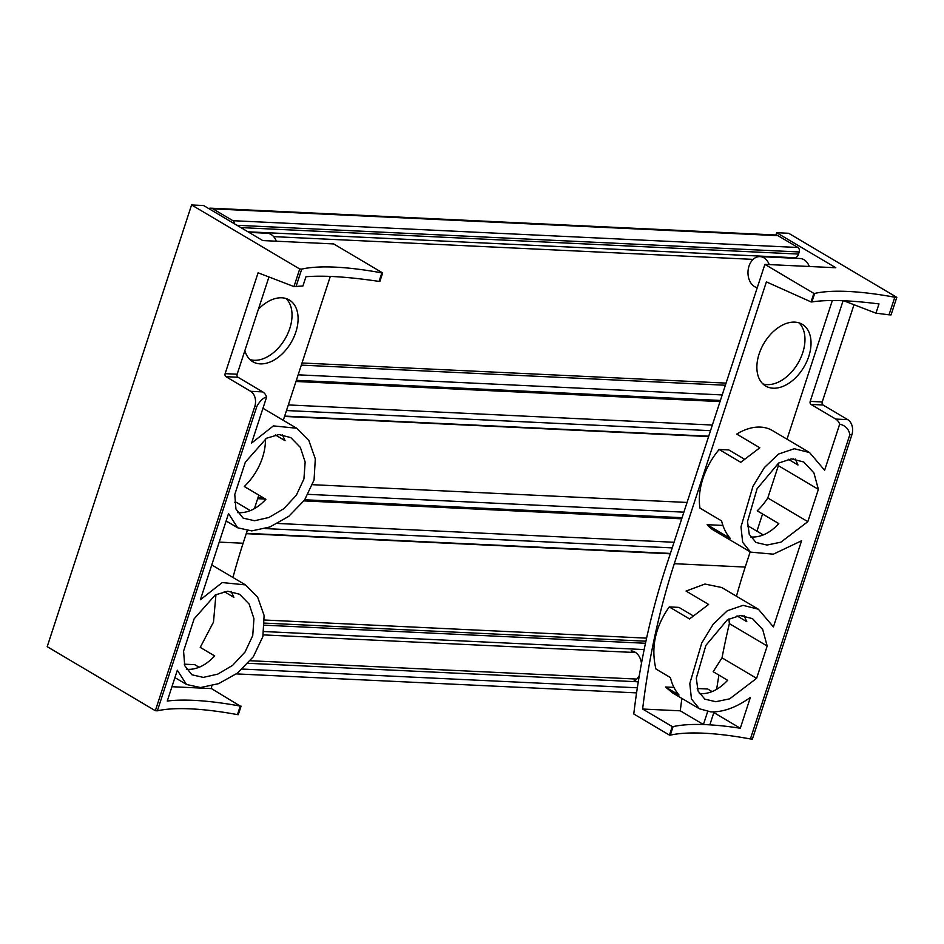 <?xml version="1.0" encoding="UTF-8"?>
<svg xmlns="http://www.w3.org/2000/svg" width="944" height="944" viewBox="0 0 944 944"><rect width="100%" height="100%" fill="white"/><g stroke="black" fill="none" stroke-linecap="round" stroke-linejoin="round"><path stroke-width="1.42" d="M250.29 660.741L636.775 679.078M208.695 208.541A8.673 6.254 92.7 0 1 210.713 208.176L775.744 234.985A8.673 6.254 92.7 0 1 777.939 235.658L797.94 247.493A3.469 2.502 92.7 0 1 799.19 251.965L798.541 254.066A5.782 4.165 92.7 0 1 794.435 257.724L247.989 231.811M210.713 208.176A8.673 6.254 92.7 0 1 212.919 208.86L232.908 220.695A3.469 2.502 92.7 0 1 234.372 223.74M295.979 381.482L720.024 401.589M288.309 404.929L712.366 425.036M257.665 498.703L265.547 499.081M303.944 500.898L681.71 518.822M277.619 523.46L674.051 542.269M263.282 634.887L635.713 652.552M211.763 685.875A578.566 416.882 92.7 0 0 211.444 688.589L240.248 706.1A173.566 42.94 -161.9 0 0 167.253 701.062L177.33 670.228L186.475 684.459L200.529 687.551L218.619 683.657L237.475 673.084L253.322 656.753L262.869 636.61L264.108 615.512L257.653 597.174L245.452 584.902L222.206 582.554L200.376 599.747L228.542 513.571L237.676 527.802L251.729 530.894L269.831 527L288.675 516.427L304.534 500.096L314.069 479.953L315.308 458.855L308.853 440.518L296.652 428.246L273.406 425.897L251.576 443.09L266.656 396.964C263.057 397.872 259.777 401.07 256.803 406.569L157.365 710.82L155.335 710.726L47.2 646.675L191.585 204.954L299.72 268.993L293.973 286.587L258.09 272.804L225.132 373.647A2.313 1.664 92.7 0 0 225.958 376.68L250.679 391.323A11.576 8.343 92.7 0 1 254.786 406.475L155.335 710.726M234.631 502.267L236.401 502.35L250.361 510.621M265.417 438.889A46.811 30.314 120.6 0 1 244.284 486.49L265.901 499.293C256.839 508.934 247.399 513.383 237.581 512.627M275.388 434.948L285.064 440.683L282.362 434.7M245.334 462.171L266.515 438.24L278.999 434.559L290.787 437.603L300.345 447.397L305.148 462.029L303.933 478.938L296.322 495.246L283.837 508.686L268.946 517.477L254.538 520.734L243.127 518.126L235.941 509.028L234.773 494.491L245.334 462.171M184.292 664.175L194.771 664.67L199.149 667.278M215.952 594.543L213.486 622.108L200.234 647.383L214.701 655.95C205.639 665.591 196.187 670.039 186.381 669.284M224.188 591.605L233.852 597.34L231.162 591.357M194.134 618.827L215.315 594.897L227.799 591.215L239.587 594.26L249.145 604.054L253.948 618.686L252.732 635.595L245.11 651.903L232.637 665.343L217.745 674.134L203.338 677.391L191.915 674.783L184.741 665.685L183.573 651.148L194.134 618.827M191.585 204.954L203.597 205.521L262.762 240.567L333.692 243.93L382.662 272.934L381.848 272.899L379.063 281.418C348.159 276.816 323.792 275.259 305.95 276.745L302.93 285.973L293.973 286.587M382.662 272.934L379.877 281.454L379.063 281.418M299.72 268.993L301.738 269.099L295.991 286.681M240.248 706.1L237.463 714.62A173.566 42.94 18.1 0 0 157.365 710.82M241.074 706.136L238.289 714.667L237.463 714.62M268.946 276.97L237.156 374.213L225.132 373.647M266.656 396.964A11.576 8.343 92.7 0 0 262.703 391.89L237.971 377.246A2.313 1.664 92.7 0 1 237.156 374.213M258.396 309.254A35.872 23.234 -59.4 0 1 281.819 297.797A35.872 23.234 -59.4 0 1 289.301 299.968A35.872 23.234 -59.4 0 1 293.749 337.433A35.872 23.234 -59.4 0 1 260.225 363.877A35.872 23.234 -59.4 0 1 252.744 361.705A35.872 23.234 -59.4 0 1 244.885 350.578M330.317 276.403L283.283 420.316M258.833 495.104L254.408 508.651M247.198 530.717L243.104 543.248L219.209 542.116M232.944 577.48A578.566 416.882 92.7 0 1 243.104 543.248M211.444 688.589L171.95 686.713M249.912 359.546A35.872 23.234 120.6 0 0 254.148 360.278A35.872 23.234 120.6 0 0 286.492 336.288A35.872 23.234 120.6 0 0 286.056 298.528M301.738 269.099A173.566 42.94 -161.9 0 1 381.848 272.899M248.933 232.377L267.093 233.239A15.623 11.257 92.7 0 1 276.344 241.204M843.098 300.723L810.2 401.401A2.313 1.664 92.7 0 0 811.014 404.433L835.747 419.077A11.576 8.343 92.7 0 1 839.688 424.151C845.435 425.496 848.809 429.013 849.848 434.7L750.397 738.951A173.566 42.94 18.1 0 0 670.287 735.152L673.072 726.632A173.566 42.94 -161.9 0 1 706.631 724.673A173.566 42.94 -161.9 0 1 740.297 728.237L713.841 712.578M681.875 698.395A578.566 416.882 92.7 0 0 680.294 710.82L703.422 724.52L709.841 724.827L714.065 711.894M839.688 424.151L824.619 470.265L809.586 452.554L794.305 448.742L778.588 454.029L764.498 467.433L752.958 486.325L740.993 526.858L742.68 542.363L750.622 552.122L773.36 554.175L801.574 540.759L773.419 626.922L758.374 609.222L743.058 605.34L727.376 610.721L713.263 624.126L701.77 642.97L689.793 683.55L691.468 699.008L699.421 708.779L710.808 711.894C723.281 712.224 736.462 707.398 750.374 697.415L740.297 728.237M750.622 552.122L713.534 530.162A57.855 37.477 -59.4 0 1 707.115 524.675L730.219 538.363C726.207 533.761 723.328 527.932 721.594 520.911L699.976 508.108A57.855 37.477 -59.4 0 1 719.139 449.486L740.757 462.289L759.826 447.786L736.721 434.087A57.855 37.477 -59.4 0 1 772.511 430.606L808.973 452.2M763.283 534.941L749.324 526.681L747.565 526.599M818.377 489.358L807.816 521.678L780.865 542.186L767 545.054L756.014 542.481L749.265 534.339L747.506 521.525L757.088 488.744L778.623 463.056L791.45 458.878L803.722 461.982L813.917 472.873L818.377 489.358L778.363 465.652L767.791 497.972A46.811 30.314 -59.4 0 1 757.218 510.822L778.835 523.625C769.785 533.254 760.357 537.702 750.551 536.959M778.352 463.221A46.811 30.314 -59.4 0 1 778.363 465.652M795.32 459.067L797.999 465.014L788.228 459.221M744.167 459.032L728.827 449.946L719.139 449.486M807.816 521.678L767.791 497.972M721.653 587.498L704.932 584.041L686.052 591.062L708.625 604.443L689.545 618.945L669.249 606.921C655.242 626.887 650.805 647.572 655.927 668.989L670.393 677.568C672.128 684.589 674.995 690.418 679.019 695.02L665.473 686.996L672.753 692.99L699.421 708.791M697.227 688.506L707.693 689.002L712.083 691.598M728.91 618.851L729.37 623.618L767.177 646.015L756.616 678.335L729.665 698.843L715.8 701.711L704.814 699.138L698.053 690.996L696.306 678.181L705.888 645.401L727.411 619.712L740.249 615.535L752.521 618.639L762.705 629.53L767.177 646.015M737.028 615.877L746.787 621.671L744.12 615.724M669.249 606.921L678.937 607.381L692.955 615.689M756.616 678.335L722.018 657.838L713.168 671.703L727.635 680.282C718.573 689.911 709.145 694.359 699.351 693.616M894.782 297.218L889.024 314.812L891.053 314.907L896.8 297.325L894.782 297.218A173.566 42.94 -161.9 0 0 814.672 293.419L811.887 301.95L811.061 301.915L766.398 281.878L674.287 563.698A578.566 416.882 92.7 0 0 642.628 709.038L672.258 726.585L669.473 735.116L633.766 713.971A578.566 416.882 92.7 0 1 668.21 560.111L764.876 264.379L813.846 293.383L811.061 301.915M814.672 293.419L813.846 293.383M811.014 404.433L823.038 405L847.759 419.643A11.576 8.343 92.7 0 1 851.866 434.795L752.415 739.046L750.397 738.951M673.072 726.632L672.258 726.585M670.287 735.152L669.473 735.116M722.018 657.838A578.566 416.882 92.7 0 1 729.37 623.618M716.649 689.344A578.566 416.882 92.7 0 1 718.915 675.113M811.887 301.95C827.121 299.531 849.482 300.192 878.982 303.933L875.973 313.16L843.653 300.747M832.337 300.511L787.013 439.196M796.193 460.519L793.432 458.89M762.563 513.984L756.935 531.189M750.185 551.862L745.217 567.061L674.287 563.698M736.45 596.23A578.566 416.882 92.7 0 1 745.217 567.061M744.981 617.175L742.232 615.547M673.945 687.397L665.473 686.996M680.294 710.82L642.628 709.038M762.846 383.878A35.872 23.234 120.6 0 0 767.083 384.609A35.872 23.234 120.6 0 0 799.426 360.62A35.872 23.234 120.6 0 0 798.99 322.86M775.897 234.985L776.641 232.708L835.806 267.742L764.876 264.379M794.754 322.128A35.872 23.234 -59.4 0 1 802.235 324.299A35.872 23.234 -59.4 0 1 806.683 361.764A35.872 23.234 -59.4 0 1 773.148 388.208A35.872 23.234 -59.4 0 1 765.667 386.025A35.872 23.234 -59.4 0 1 761.218 348.572A35.872 23.234 -59.4 0 1 794.754 322.128M722.915 525.43L707.115 524.675M776.641 232.708L788.665 233.274L896.8 297.325M707.658 711.575L703.422 724.52M757.265 287.66A15.623 11.257 92.7 0 1 754.539 286.598A15.623 11.257 92.7 0 1 748.321 268.863A15.623 11.257 92.7 0 1 759.991 256.615L800.064 258.514A15.623 11.257 92.7 0 1 809.315 266.491M875.973 313.16L889.024 314.812M854.001 304.723L822.224 401.967A2.313 1.664 92.7 0 0 823.038 405M759.991 256.615A15.623 11.257 92.7 0 1 769.242 264.591M631.111 650.923A15.623 11.257 92.7 0 1 641.472 663.408M639.3 675.644A15.623 11.257 92.7 0 1 633.058 681.556M248.095 663.302L638.286 681.804M242.337 669.06L637.342 687.798M212.919 208.86L777.939 235.658M232.908 220.695L797.94 247.493M236.991 225.297L799.19 251.965M240.897 227.61L798.541 254.066M273.642 236.625L753.135 259.376M302.021 362.992L726.066 383.111M298.151 374.827L722.195 394.934M296.345 380.338L720.402 400.445M286.469 410.546L710.525 430.665M284.663 416.08L708.72 436.199M308.192 494.349L683.881 512.167M258.031 497.559L263.411 497.818M304.759 499.777L682.087 517.678M265.229 528.581L672.211 547.886M246.349 533.313L670.405 553.42M264.532 620.019L646.605 638.144M264.603 623.111L645.932 641.2M264.556 625.188L645.495 643.265M263.919 631.536L644.174 649.566M256.803 406.569L254.786 406.475M262.703 391.89L250.679 391.323M237.971 377.246L225.958 376.68M849.848 434.7L851.866 434.795M835.747 419.077L847.759 419.643M810.2 401.401L822.224 401.967M236.378 673.898L636.575 692.884M301.325 365.116L725.37 385.235M284.545 416.457L708.59 436.565M312.629 484.697L687.055 502.456M246.231 533.679L670.275 553.798M226.123 520.946L237.168 527.484M262.951 408.28L296.652 428.234M174.923 677.603L185.968 684.14M211.751 564.937L245.452 584.891M721.664 587.475L758.386 609.222"/></g></svg>
